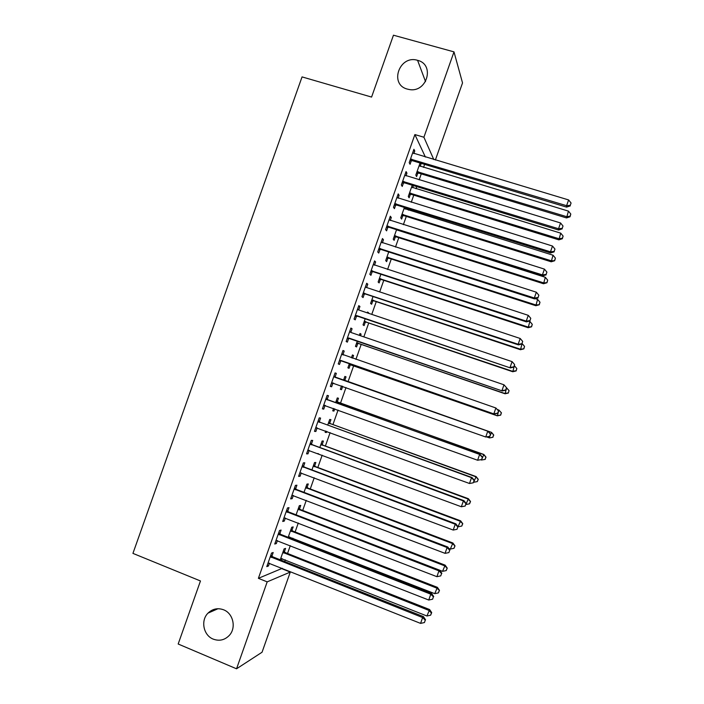 <?xml version="1.0" encoding="UTF-8"?>
<svg xmlns="http://www.w3.org/2000/svg" width="704" height="704" viewBox="0 0 704 704"><rect width="100%" height="100%" fill="white"/><g stroke="black" fill="none" stroke-linecap="round" stroke-linejoin="round"><path stroke-width="1.06" d="M223.599 609.796C233.165 613.342 236.465 627.739 229.39 635.316C224.787 640.086 219.402 641.362 213.242 639.126C203.421 635.413 200.438 620.488 207.997 613.14C212.529 608.802 217.73 607.684 223.599 609.796M417.586 60.333L417.604 60.342C435.248 64.46 426.95 93.139 409.147 89.496L407.422 89.118C388.846 84.542 399.458 54.525 417.586 60.333L425.542 81.629M425.392 157.045L414.885 134.57L258.394 578.327L282.313 568.304M284.689 561.563L285.296 559.847M287.54 553.467L290.294 545.644M292.626 539.044L292.917 538.208M295.126 531.942L298.276 523.002M302.702 510.444L306.249 500.377M310.27 488.954L314.213 477.77M317.83 467.491L322.168 455.18M325.389 446.037L330.114 432.608M332.939 424.6L338.061 410.054M340.49 403.172L345.998 387.526M348.031 381.77L353.681 365.719M355.916 359.374L361.214 344.344M363.845 336.882L368.738 322.978M371.765 314.398L376.262 301.638M379.676 291.94L383.777 280.306M387.578 269.491L391.283 258.984M395.481 247.069L398.79 237.688M403.374 224.655L406.287 216.401M408.487 210.144L408.945 208.859M411.268 202.268L413.776 195.131M416.02 188.76L416.786 186.604M419.144 179.89L421.265 173.879M423.553 167.394L424.618 164.375M282.137 568.814L290.286 572.07L262.055 652.23L236.544 668.8L267.186 581.865L290.286 572.07M236.544 668.8L178.174 644.01L200.464 580.967L132.933 553.379L302.051 76.903L371.58 97.073L393.457 35.2L453.992 51.876L462.528 82.931L435.371 160.037M291.931 530.385L293.163 526.9L291.711 527.287L288.182 537.31M289.634 536.923L289.335 537.759M279.822 533.702L281.107 530.068L279.523 530.482L274.745 544.034L276.355 543.541L277.402 540.575M307.067 487.423L308.29 483.956L306.926 484.106L304.014 492.36M295.645 488.84L296.921 485.214L295.425 485.382L290.655 498.907L292.178 498.661L293.313 495.44M322.186 444.532L323.409 441.065L322.115 440.994L319.827 447.48M318.78 453.922L317.698 453.526M311.432 444.048L312.708 440.431L311.309 440.343L306.548 453.842L307.974 453.86L309.206 450.375M337.278 401.711L338.492 398.244L337.286 397.936L335.623 402.67M334.752 408.866L333.969 411.083L332.737 410.846L333.582 408.443M327.202 399.326L328.478 395.71L327.158 395.375L322.406 408.857L323.752 409.121L325.019 405.495M352.396 355.08L353.558 355.485L352.44 354.948L351.428 357.817M353.558 355.485L352.598 358.222M350.266 364.848L349.043 368.306L347.89 367.84L349.413 363.519M342.936 350.618L344.212 351.058L342.989 350.478L338.246 363.942L339.495 364.452L340.771 360.835M344.212 351.058L342.945 354.675M367.435 312.391L368.606 312.787L367.558 312.03L367.259 312.884M368.606 312.787L368.43 313.28M365.314 322.133L364.091 325.591L363.026 324.896L365.156 318.842M358.653 306.046L359.929 306.478L358.794 305.65L354.05 319.097L355.221 319.845L356.488 316.237M359.929 306.478L358.688 310.006M380.336 279.488L379.122 282.938L378.136 282.022L380.882 274.234M374.343 261.554L375.628 261.967L374.572 260.894L369.838 274.314L370.92 275.317L372.187 271.709M375.628 261.967L374.475 265.223M395.34 236.905L394.134 240.346L393.219 239.202L396.572 229.689M390.007 217.122L391.292 217.527L390.333 216.207L385.607 229.601L386.593 230.85L387.86 227.251M391.292 217.527L390.236 220.519M413.424 185.583L412.667 187.739M410.326 194.374L409.112 197.815L408.285 196.451L412.245 185.214M405.645 172.762L406.938 173.149L406.058 171.582L401.342 184.967L402.248 186.454L403.515 182.864M406.938 173.149L405.97 175.877M413.459 150.603L414.753 150.99L413.917 149.301L409.2 162.668L410.062 164.278L411.33 160.697M414.753 150.99L413.838 153.586M411.822 159.289L411.479 160.248M419.901 163.486L421.089 163.838L420.781 163.222M421.089 163.838L420.191 166.382M418.282 171.794L417.956 172.718M417.806 173.14L416.601 176.581L415.809 175.094L420.077 163.002M397.83 194.929L399.115 195.325L398.2 193.89L393.474 207.275L394.425 208.648L395.692 205.049M399.115 195.325L398.112 198.194M405.592 207.812L405.143 209.106M402.838 215.635L401.623 219.076L400.761 217.818L404.413 207.442M382.175 239.325L383.46 239.738L382.457 238.542L377.722 251.953L378.761 253.07L380.028 249.471M383.46 239.738L382.36 242.862M387.842 258.183L386.628 261.633L385.686 260.603L388.731 251.953M366.502 283.791L367.778 284.214L366.687 283.263L361.953 296.692L363.07 297.572L364.346 293.964M367.778 284.214L366.582 287.602M372.83 300.802L371.615 304.251L370.586 303.45L373.023 296.525M350.803 328.328L352.079 328.759L350.891 328.055L346.148 341.51L347.362 342.135L348.63 338.527M352.079 328.759L350.803 332.367M359.911 333.731L361.09 334.127L359.999 333.485L359.348 335.342M361.09 334.127L360.518 335.746M357.79 343.482L356.576 346.94L355.467 346.359L357.289 341.176M335.078 372.926L336.345 373.375L335.078 372.918L330.326 386.39L331.628 386.778L332.895 383.161M336.345 373.375L335.078 376.992M344.863 376.446L346.034 376.851L344.863 376.438L343.508 380.292M346.034 376.851L344.81 380.318M342.69 386.346L341.51 389.69L340.322 389.338L341.519 385.933M319.317 421.678L320.593 418.062L319.238 417.85L314.477 431.341L315.867 431.482L317.134 427.874M329.727 423.113L330.95 419.646L329.71 419.452L327.73 425.066M326.814 431.402L326.427 432.494L325.151 432.37L325.644 430.98M303.538 466.435L304.814 462.81L303.371 462.854L298.602 476.37L300.08 476.247L301.259 472.903M314.626 465.978L315.85 462.502L314.521 462.537L311.925 469.911M287.734 511.262L289.018 507.637L287.478 507.927L282.709 521.462L284.275 521.092L285.366 518.003M299.508 508.895L300.731 505.419L299.323 505.683L296.102 514.826M271.911 556.16L273.187 552.526L271.568 553.062L266.781 566.623L268.435 566.007L269.438 563.165M284.354 551.883L285.586 548.407L284.09 548.9L280.254 559.803M282.014 558.545L281.406 560.261M258.394 578.327L267.186 581.865M414.885 134.57L423.905 137.236L453.992 51.876M433.796 159.562L423.905 137.236M330.352 386.32L331.628 386.778M340.34 389.268L341.51 389.69M322.476 408.663L323.752 409.121M332.807 410.661L333.969 411.083M314.591 431.015L315.867 431.482M325.257 432.071L326.427 432.494M306.706 453.385L307.974 453.86M298.813 475.772L300.08 476.247M290.91 498.177L292.178 498.661M283.008 520.599L284.275 521.092M275.097 543.048L276.355 543.541M267.177 565.506L268.435 566.007M411.734 159.113L412.57 160.75L566.588 207.117L566.597 205.691L410.476 159.06M570.266 205.322L571.067 203.016L570.266 205.322L566.597 205.691L568.612 199.936L412.65 152.909M412.57 160.75L409.851 160.829M566.588 207.117L570.258 205.894M571.067 203.016L568.612 199.936M416.46 173.263L419.003 173.193L566.518 217.932L568.454 211.121L419.109 165.748M417.032 171.644L566.526 216.63L570.029 216.26L570.02 216.779L570.803 214.06L570.029 216.26M417.384 171.609L418.167 173.105L417.393 171.609M568.454 211.121L570.803 214.06M570.02 216.779L566.518 217.932M403.867 181.412L404.756 182.926L558.58 230.032L558.545 228.738L402.618 181.35M562.223 228.342L563.024 226.037L562.223 228.342L558.545 228.738L560.551 222.974L404.791 175.19M404.756 182.926L402.037 182.996M558.58 230.032L562.223 228.862M563.024 226.037L560.551 222.974M396 203.729L396.933 205.119L550.563 252.965L550.475 251.812L394.75 203.658M554.162 251.381L554.972 249.075L554.162 251.381L550.475 251.812L552.49 246.039L396.924 197.498M396.933 205.119L394.222 205.172M550.563 252.965L554.189 251.847M554.972 249.075L552.49 246.039M408.98 194.489L411.523 194.436L558.853 239.853L560.745 233.165L411.585 187.097M409.508 192.993L558.818 238.674L562.338 238.278L562.346 238.753L563.112 236.078L562.338 238.278M560.745 233.165L563.112 236.078M562.346 238.753L558.853 239.853M401.491 215.741L404.034 215.697L551.188 261.791L553.036 255.218L404.061 208.454M401.975 214.359L551.109 260.735L554.664 260.744L555.412 258.113L554.638 260.313M553.036 255.218L555.412 258.113M554.664 260.744L551.188 261.791M388.133 226.054L389.11 227.322L542.538 275.924L542.406 274.894L386.883 225.993M546.11 274.437L546.911 272.131L546.11 274.437L542.406 274.894L544.43 269.122L389.057 219.815M389.11 227.322L386.39 227.374M542.538 275.924L546.154 274.85M546.911 272.131L544.43 269.122M380.248 248.406L381.269 249.55L534.503 298.892L534.327 297.994L378.998 248.336M538.041 297.519L538.85 295.205L538.041 297.519L534.327 297.994L536.351 292.222L381.181 242.158M381.269 249.55L378.558 249.586M534.503 298.892L538.102 297.88M538.85 295.205L536.351 292.222M393.994 237.002L396.537 236.966L543.514 283.747L545.327 277.288L396.528 229.83M394.442 235.743L543.391 282.806L546.973 282.744L547.703 280.166L546.929 282.366M545.327 277.288L547.703 280.166M546.973 282.744L543.514 283.747M386.496 258.289L389.039 258.262L535.832 305.721L537.601 299.376L535.357 298.654M386.901 257.136L535.674 304.902L539.273 304.77L539.994 302.227L539.22 304.436M537.601 299.376L539.994 302.227M539.273 304.77L535.832 305.721M372.363 270.776L373.428 271.797L526.469 321.886L526.249 321.121L371.122 270.697M529.971 320.61L530.772 318.305L529.971 320.61L526.249 321.121L528.273 315.339L373.296 264.51M373.428 271.797L370.726 271.814M526.469 321.886L530.05 320.918M530.772 318.305L528.273 315.339M378.998 279.576L381.533 279.567L528.15 327.712L529.874 321.482L529.012 321.2M379.359 278.546L527.947 327.008L531.573 326.806L532.277 324.315L531.502 326.524M529.874 321.482L532.277 324.315M531.573 326.806L528.15 327.712M364.478 293.154L365.578 294.052L518.426 344.89L518.162 344.256L363.229 293.075M521.893 343.728L522.702 341.414L521.893 343.728L518.162 344.256L520.186 338.474L365.904 287.294M365.578 294.052L362.877 294.07M518.426 344.89L521.99 343.983M522.702 341.414L520.186 338.474M371.483 300.89L374.018 300.89L520.458 349.721L522.122 343.596M371.809 299.983L520.212 349.14L523.864 348.858L524.55 346.412L523.776 348.63M522.148 343.605L524.55 346.412M523.864 348.858L520.458 349.721M356.576 315.559L510.374 367.919L355.335 315.462M513.806 366.863L514.615 364.549L513.806 366.863L510.066 367.418L512.09 361.627L358.169 309.786M357.729 316.334L355.027 316.334M357.57 309.126L358.486 309.936M510.374 367.919L513.92 367.066M514.615 364.549L512.09 361.627M348.674 337.973L502.322 390.966L347.433 337.876M505.71 390.007L506.519 387.693L505.71 390.007L501.961 390.597L503.985 384.798L350.671 332.376M349.87 338.624L347.169 338.615M349.712 331.408L350.9 332.455M502.322 390.966L505.85 390.157M506.519 387.693L503.985 384.798M340.762 360.413L494.261 414.031L339.522 360.307M497.614 413.178L493.856 413.785L495.88 407.986L498.582 410.96L497.614 413.178L498.582 410.96M341.713 354.112L495.88 407.986L498.423 410.863M342.003 360.941L339.31 360.914M341.854 353.698L343.323 355.001M494.261 414.031L497.772 413.274M489.685 436.41L490.494 434.095L489.685 436.41L485.734 436.999L331.61 382.756M489.509 436.366L485.734 436.999L487.766 431.2L488.206 431.341L336.098 377.678L333.986 376.015M333.793 376.552L487.766 431.2L490.318 434.051M333.67 383.152L331.443 383.231M490.494 434.095L488.206 431.341M481.589 459.562L482.398 457.248L481.589 459.562L477.611 460.24L323.69 405.222M481.395 459.571L477.611 460.24L479.644 454.423L480.137 454.432L328.222 400.022L326.11 398.341M325.882 399.01L479.644 454.423L482.214 457.257M325.345 405.486L323.567 405.566M482.398 457.248L480.137 454.432M317.953 421.494L471.522 477.673L469.489 483.49L315.762 427.706M318.234 420.693L320.346 422.382L472.05 477.55L471.522 477.673L474.091 480.48L473.282 482.803L474.091 480.48M317.099 427.856L315.682 427.918M474.302 480.418L472.05 477.55M469.489 483.49L473.282 482.803M310.024 443.986L463.39 500.94L461.349 506.757L307.833 450.199M310.35 443.054L312.453 444.761L463.971 500.676L463.39 500.94L465.969 503.721L465.159 506.044L465.969 503.721M308.81 450.252L307.798 450.287M466.198 503.606L463.971 500.676M461.349 506.757L465.159 506.044M302.086 466.497L455.25 524.225L453.209 530.05L299.886 472.718M302.456 465.432L304.559 467.157L455.875 523.829L455.25 524.225L457.838 526.979L457.028 529.302L457.838 526.979M458.084 526.812L455.875 523.829M453.209 530.05L457.028 529.302M294.14 489.025L447.102 547.527L445.06 553.353L291.949 495.255M294.562 487.837L296.666 489.562L447.77 546.999L447.102 547.527L449.706 550.255L448.888 552.587L449.706 550.255M449.97 550.044L447.77 546.999M445.06 553.353L448.888 552.587M363.968 322.221L366.502 322.221L512.758 371.747L514.386 365.737L516.815 368.535L516.155 370.929L516.815 368.535M364.25 321.429L512.468 371.281L516.05 370.744M516.155 370.929L512.758 371.747M356.453 343.561L358.978 343.578L505.05 393.782L506.642 387.895L509.08 390.667L508.314 392.885L509.08 390.667M356.69 342.883L504.724 393.448L508.314 392.885M508.438 393.017L505.05 393.782M348.92 364.918L351.446 364.945L497.341 415.844L498.916 410.08L497.358 409.534M349.122 364.364L496.971 415.624L500.711 415.122L501.345 412.826L500.57 415.034M501.345 412.826L498.916 410.08L501.486 412.914M500.711 415.122L497.341 415.844M486.842 436.982L489.218 437.818L491.559 432.397L345.796 380.978L343.816 379.421M341.396 386.294L342.39 386.241M493.592 434.993L492.818 437.21L493.75 435.037L491.154 432.265L343.64 379.914M492.976 437.246L489.632 437.914L492.818 437.21M491.559 432.397L493.75 435.037M480.647 459.738L481.457 460.029L483.842 454.476L338.263 402.38L336.274 400.805M485.839 457.178L485.065 459.395L486.015 457.169L483.393 454.476L336.063 401.421M485.241 459.386L481.457 460.029L485.065 459.395M483.842 454.476L486.015 457.169M473.66 482.249L476.115 476.582L330.713 423.79L328.733 422.206M478.086 479.38L477.303 481.598L478.271 479.327L475.622 476.696L328.478 422.937M477.303 481.598L473.686 482.258M476.115 476.582L478.271 479.327M465.89 504.495L468.38 498.705L323.162 445.218L321.191 443.626M470.316 501.6L469.542 503.826L470.527 501.494L467.852 498.942L320.892 444.479M469.542 503.826L465.907 504.504M468.38 498.705L470.527 501.494M458.022 526.724L460.645 520.837L315.612 466.655L313.641 465.054M462.546 523.838L461.771 526.064L462.774 523.688L460.073 521.198L313.298 466.03M461.771 526.064L458.128 526.768M460.645 520.837L462.774 523.688M448.844 548.478L450.34 549.05L452.901 542.995L308.053 488.118L306.082 486.508M454.775 546.093L453.992 548.319L455.013 545.89L452.285 543.47L305.694 487.599M453.992 548.319L450.34 549.05M452.901 542.995L455.013 545.89M286.194 511.579L438.944 570.847L436.911 576.682L283.994 517.81M286.66 510.25L288.754 511.993L439.666 570.187L438.944 570.847L441.558 573.558L440.748 575.89L441.558 573.558M441.848 573.285L439.666 570.187M436.911 576.682L440.748 575.89M439.718 570.249L442.543 571.34L445.157 565.162L300.485 509.59L298.514 507.971M446.987 568.366L446.213 570.592L447.251 568.11L444.497 565.77L298.091 509.186M446.213 570.592L442.543 571.34M445.157 565.162L447.251 568.11M278.238 534.142L430.786 594.185L428.745 600.028L276.038 540.373M278.749 532.682L280.843 534.433L431.561 593.393L430.786 594.185L433.409 596.869L432.599 599.201L433.409 596.869M433.717 596.543L431.561 593.393M428.745 600.028L432.599 599.201M288.376 536.756L434.746 593.657L437.404 587.347L292.908 531.08L290.946 529.452M439.199 590.647L438.416 592.882L439.472 590.357L436.7 588.078L290.479 530.781M438.416 592.882L434.746 593.657M437.404 587.347L439.472 590.357M270.274 556.723L422.62 617.549L420.578 623.392L268.074 562.962M270.838 555.13L272.923 556.899L423.438 616.616L422.62 617.549L425.251 620.206L424.442 622.538L425.251 620.206M425.577 619.828L423.438 616.616M420.578 623.392L424.442 622.538M280.755 558.378L426.941 615.991L429.642 609.558L285.331 552.587L283.369 550.942M431.402 612.955L430.628 615.19L431.702 612.612L431.402 612.955L428.894 610.403L282.858 552.402M430.628 615.19L426.941 615.991M429.642 609.558L431.702 612.612M410.846 159.025L411.699 160.662L410.854 159.025M419.003 173.193L418.229 171.697M402.987 181.324L403.876 182.829M395.12 203.632L396.062 205.022M410.678 194.348L409.86 192.966M411.523 194.436L410.705 193.054M403.19 215.6L402.336 214.333M404.034 215.697L403.181 214.421M387.253 225.958L388.23 227.225M379.368 248.301L380.398 249.445M395.701 236.87L394.794 235.708M396.537 236.966L395.639 235.805M388.194 258.157L387.262 257.11M389.039 258.262L388.098 257.215M371.492 270.67L372.557 271.691M380.688 279.462L379.711 278.529M381.533 279.567L380.556 278.626M363.598 293.049L364.707 293.946M373.182 300.775L372.161 299.957M374.018 300.89L373.006 300.062M355.705 315.445L356.858 316.219M347.802 337.858L348.999 338.51M341.986 354.358L343.218 354.913M339.891 360.29L341.132 360.818M334.066 376.798L335.35 377.238M334.831 377.247L336.098 377.678M331.98 382.738L333.265 383.143M326.154 399.265L327.474 399.573M326.911 399.714L328.222 400.022M324.051 405.205L325.274 405.46M318.226 421.74L319.59 421.925M318.982 422.198L320.346 422.382M316.131 427.689L316.818 427.768M310.297 444.233L311.705 444.294M311.054 444.699L312.453 444.761M302.359 466.752L303.811 466.69M303.107 467.218L304.559 467.157M294.413 489.28L295.909 489.095M295.17 489.755L296.666 489.562M365.666 322.115L364.602 321.402M366.502 322.221L365.446 321.517M358.142 343.464L357.042 342.866M358.978 343.578L357.878 342.98M350.61 364.83L349.474 364.346M351.446 364.945L350.31 364.461M345.796 380.978L344.634 380.582M345.074 380.547L343.904 380.151M338.263 402.38L337.049 402.09M337.533 401.94L336.327 401.658M330.713 423.79L329.463 423.614M329.991 423.35L328.742 423.183M323.162 445.218L321.878 445.157M322.441 444.778L321.147 444.717M315.612 466.655L314.283 466.717M314.89 466.215L313.553 466.268M308.053 488.118L306.68 488.294M307.331 487.67L305.958 487.837M286.466 511.834L288.006 511.518M287.214 512.31L288.754 511.993M300.485 509.59L299.068 509.881M299.763 509.142L298.346 509.423M278.511 534.398L280.095 533.958M279.259 534.873L280.843 534.433M292.908 531.08L291.456 531.485M292.195 530.631L290.734 531.027M270.547 556.978L272.175 556.415M271.295 557.462L272.923 556.899M285.331 552.587L283.844 553.106M284.618 552.13L283.122 552.649M207.997 613.14L218.002 608.722"/></g></svg>

